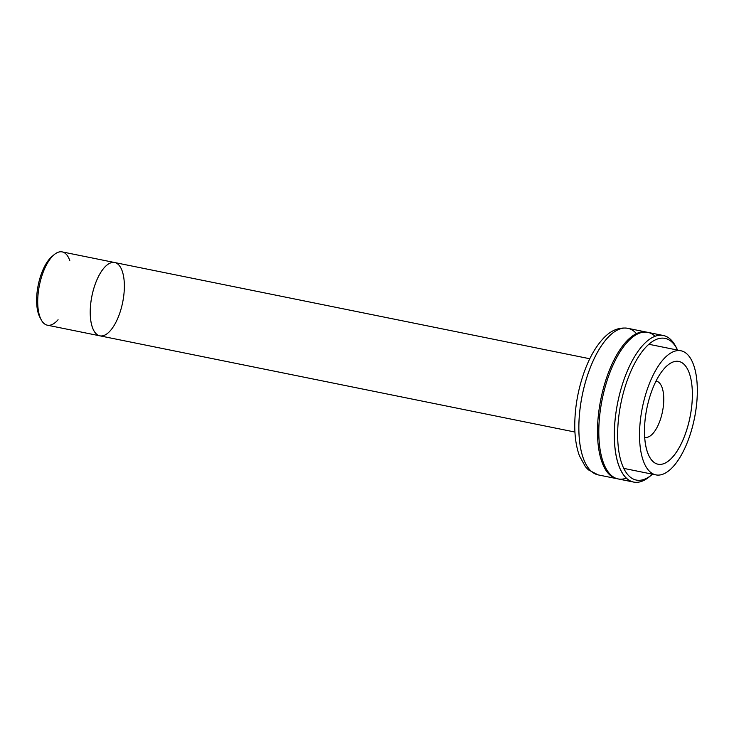<?xml version="1.0" encoding="UTF-8"?>
<svg xmlns="http://www.w3.org/2000/svg" width="734" height="734" viewBox="0 0 734 734"><rect width="100%" height="100%" fill="white"/><g stroke="black" fill="none" stroke-linecap="round" stroke-linejoin="round"><path stroke-width="1.1" d="M117.66 318.565A37.388 15.698 101.4 0 0 113.889 262.423A37.388 15.698 101.4 0 0 90.355 316.556A37.388 15.698 101.4 0 0 117.66 318.565A37.388 15.698 -78.6 0 1 99.879 335.833A37.388 15.698 -78.6 0 1 91.915 296.068A37.388 15.698 -78.6 0 1 114.724 262.543A37.388 15.698 -78.6 0 1 117.66 318.565M62.197 251.9A37.388 15.698 101.4 0 0 44.416 269.158A37.388 15.698 101.4 0 0 47.352 325.19L99.879 335.833A37.388 15.698 101.4 0 1 96.943 279.801A37.388 15.698 101.4 0 1 114.724 262.543L62.197 251.9M58.069 319.73A37.388 15.698 -78.6 0 1 41.076 319.584A37.388 15.698 -78.6 0 1 44.416 269.158A37.388 15.698 -78.6 0 1 54.233 254.615A37.388 15.698 -78.6 0 1 69.776 260.579M54.233 254.615L52.05 256.432A34.893 14.652 101.4 0 0 42.893 270.002A34.893 14.652 101.4 0 0 39.774 317.07A34.893 14.652 101.4 0 0 40.443 318.244A34.893 14.652 -78.6 0 1 42.893 270.002A34.893 14.652 -78.6 0 1 53.123 255.616M653.893 385.644A52.426 22.02 101.4 0 0 647.828 453.282A52.426 22.02 101.4 0 0 677.812 449.933A52.426 22.02 101.4 0 0 691.511 382.304A52.426 22.02 101.4 0 0 665.197 367.55A52.426 22.02 101.4 0 0 653.893 385.644A52.426 22.02 -78.6 0 1 692.18 388.46A52.426 22.02 -78.6 0 1 659.169 464.374A52.426 22.02 -78.6 0 1 653.893 385.644M656.031 381.084A28.663 12.038 -78.6 0 1 662.481 411.627A28.663 12.038 -78.6 0 1 644.654 437.253M650.884 380.001A63.307 26.589 101.4 0 0 657.251 475.072A63.307 26.589 101.4 0 0 697.107 383.405A63.307 26.589 101.4 0 0 650.884 380.001A63.307 26.589 -78.6 0 1 680.987 350.779A63.307 26.589 -78.6 0 1 694.474 418.105A63.307 26.589 -78.6 0 1 655.847 474.88A63.307 26.589 -78.6 0 1 650.884 380.001M610.899 366.605A74.776 31.406 101.4 0 0 617.441 478.779A74.776 31.406 -78.6 0 1 616.771 478.66A74.776 31.406 -78.6 0 1 610.899 366.605A74.776 31.406 -78.6 0 1 646.452 332.089A74.776 31.406 -78.6 0 1 647.113 332.236A74.776 31.406 101.4 0 0 610.899 366.605M592.274 362.835A74.776 31.406 101.4 0 0 598.146 474.889A74.776 31.406 -78.6 0 1 582.209 395.369A74.776 31.406 -78.6 0 1 627.827 328.309A74.776 31.406 101.4 0 0 592.274 362.835M636.451 333.631A74.776 31.406 101.4 0 0 627.827 328.309A74.776 31.406 -78.6 0 1 636.451 333.631M626.341 478.137A74.776 31.406 -78.6 0 1 599.66 446.74A74.776 31.406 -78.6 0 1 612.229 366.872A74.776 31.406 -78.6 0 1 655.067 336.291A74.776 31.406 101.4 0 0 647.783 332.355A74.776 31.406 101.4 0 0 612.229 366.872A74.776 31.406 101.4 0 0 618.101 478.935L633.616 482.073A74.776 31.406 -78.6 0 1 627.754 370.019A74.776 31.406 -78.6 0 1 663.307 335.493A74.776 31.406 -78.6 0 1 676.509 347.999A74.776 31.406 101.4 0 0 675.858 346.705A74.776 31.406 101.4 0 0 627.754 370.019A74.776 31.406 101.4 0 0 616.266 456.502A74.776 31.406 101.4 0 0 649.544 476.641L651.728 474.825A72.281 30.36 -78.6 0 1 619.551 455.364A72.281 30.36 -78.6 0 1 630.662 371.762A72.281 30.36 101.4 0 0 619.679 455.97A72.281 30.36 101.4 0 0 652.471 474.192A72.281 30.36 -78.6 0 1 651.728 474.825M650.645 475.696A74.776 31.406 -78.6 0 1 633.616 482.073M677.601 350.09A72.281 30.36 101.4 0 0 630.662 371.762A72.281 30.36 -78.6 0 1 677.17 349.219A72.281 30.36 -78.6 0 1 677.601 350.09M41.076 319.584L39.774 317.07M680.987 350.779L648.893 344.274M655.847 474.88L623.753 468.384M646.452 332.089L627.827 328.309C618.863 327.034 610.66 330.447 603.22 338.558C595.751 346.604 589.494 357.559 584.429 371.413C577.97 389.497 574.75 407.801 574.759 426.326C574.85 437.739 576.419 447.593 579.456 455.86L585.393 466.686L588.365 469.843L598.146 474.889L616.771 478.66M647.783 332.355L663.307 335.493M675.858 346.705L677.17 349.219M589.787 358.752L114.724 262.543M574.942 432.042L99.879 335.833"/></g></svg>
